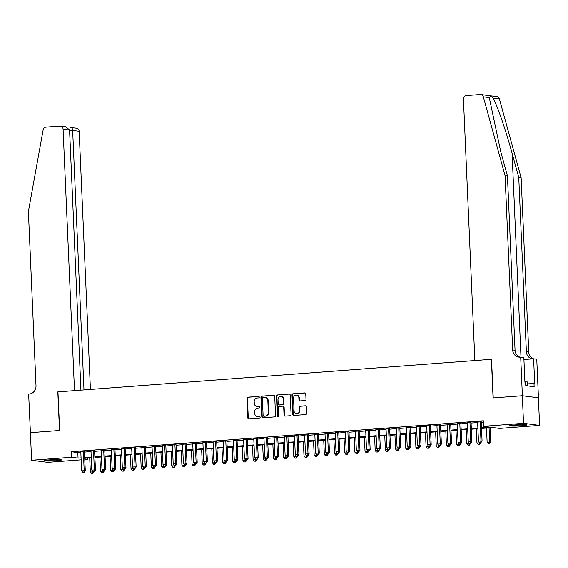 <?xml version="1.0" encoding="UTF-8"?>
<svg xmlns="http://www.w3.org/2000/svg" width="568" height="568" viewBox="0 0 568 568"><rect width="100%" height="100%" fill="white"/><g stroke="black" fill="none" stroke-linecap="round" stroke-linejoin="round"><path stroke-width="0.85" d="M259.285 397.082A0.76 0.696 -82.6 0 0 258.554 396.379L247.939 397.174A1.086 1.001 -82.6 0 0 246.988 398.331L247.84 417.821A1.086 1.001 -82.6 0 0 248.891 418.829L259.498 418.034A0.76 0.696 -82.6 0 0 259.562 416.521A0.76 0.696 -82.6 0 0 259.434 416.514L258.057 416.621A3.479 3.195 -82.6 0 1 254.712 413.397L254.641 411.772A3.479 3.195 -82.6 0 1 257.687 408.065L259.058 407.966A0.76 0.696 -82.6 0 0 259.122 406.454A0.76 0.696 -82.6 0 0 258.994 406.447L257.616 406.553A3.479 3.195 -82.6 0 1 254.272 403.323L254.201 401.704A3.479 3.195 -82.6 0 1 257.247 397.998L258.618 397.891A0.76 0.696 -82.6 0 0 259.285 397.082M521.729 425.794A8.634 0.639 -2.5 0 1 509.709 425.723A8.634 0.639 -2.5 0 1 514.949 424.907A8.634 0.639 -2.5 0 1 526.969 424.97A8.634 0.639 -2.5 0 1 521.729 425.794M56.253 460.755A8.634 0.639 -2.5 0 1 44.24 460.691A8.634 0.639 -2.5 0 1 49.48 459.874A8.634 0.639 -2.5 0 1 61.493 459.938A8.634 0.639 -2.5 0 1 56.253 460.755M305.051 400.546A1.086 1.001 -82.6 0 0 306.003 399.382L305.761 393.915A1.086 1.001 -82.6 0 0 304.718 392.907L292.932 393.794A1.086 1.001 -82.6 0 0 291.98 394.952L292.832 414.441A1.086 1.001 -82.6 0 0 293.876 415.449L305.662 414.569A1.086 1.001 -82.6 0 0 306.613 413.412L306.322 406.802A1.086 1.001 -82.6 0 0 305.279 405.793L300.238 406.177A1.086 1.001 -82.6 0 0 299.286 407.334L299.428 410.607A2.904 2.67 -82.6 0 1 296.382 413.689A2.904 2.67 -82.6 0 1 294.082 411.012L293.521 398.175A2.904 2.67 -82.6 0 1 296.574 395.094A2.904 2.67 -82.6 0 1 298.867 397.777L298.96 399.915A1.086 1.001 -82.6 0 0 300.003 400.923L305.051 400.546M30.352 432.681L59.498 430.494L57.815 391.885L74.5 390.628L63.083 129.17A3.323 3.053 -82.6 0 0 59.888 126.096L46.001 127.133A3.323 3.053 -82.6 0 0 43.147 129.873L28.4 211.466L36.011 385.771A7.753 7.121 97.4 0 1 29.224 394.029L28.663 394.071L30.402 432.688L59.654 430.48L57.964 391.87L491.391 359.31L493.074 397.927L522.326 395.726L523.533 423.309L539.6 425.404L499.67 428.407L493.152 427.555L481.522 428.428M30.402 432.681L31.609 460.257L71.54 457.261L78.057 458.113L81.075 457.886M481.494 427.803L490.113 427.157L483.595 426.305L483.354 420.789L71.298 451.745L71.54 457.261M483.595 426.305L523.533 423.309M274.706 396.251A1.086 1.001 -82.6 0 0 273.655 395.243L261.876 396.13A1.086 1.001 -82.6 0 0 260.925 397.288L261.777 416.777A1.086 1.001 -82.6 0 0 262.821 417.785L274.607 416.898A1.086 1.001 -82.6 0 0 275.558 415.74L274.706 396.251M277.404 394.959L289.19 394.078A1.086 1.001 -82.6 0 1 290.234 395.087L291.086 414.576A1.086 1.001 -82.6 0 1 290.134 415.733L285.086 416.11A1.086 1.001 -82.6 0 1 284.043 415.101L283.702 407.199A1.086 1.001 -82.6 0 0 282.651 406.191L279.307 406.44A1.086 1.001 -82.6 0 0 278.356 407.597L278.718 415.833A0.76 0.696 -82.6 0 1 277.915 416.635A0.76 0.696 -82.6 0 1 277.319 415.932L276.453 396.116A1.086 1.001 -82.6 0 1 277.404 394.959L289.19 394.078M84.433 451.631L80.819 451.901M94.608 450.864L90.994 451.134M104.782 450.097L101.168 450.374M114.956 449.338L111.342 449.607M125.13 448.571L121.516 448.841M135.305 447.804L131.691 448.081M145.479 447.044L141.865 447.314M155.653 446.278L152.039 446.547M165.828 445.511L162.214 445.788M176.002 444.751L172.388 445.021M186.176 443.984L182.562 444.254M196.351 443.225L192.737 443.494M206.525 442.458L202.911 442.728M216.699 441.691L213.085 441.968M226.873 440.931L223.259 441.201M237.048 440.165L233.434 440.434M247.222 439.398L243.608 439.675M257.396 438.638L253.782 438.908M267.571 437.871L263.957 438.141M277.745 437.104L274.131 437.381M287.919 436.345L284.305 436.615M298.094 435.578L294.472 435.848M308.268 434.811L304.647 435.088M318.442 434.051L314.821 434.321M328.616 433.285L324.995 433.554M338.791 432.525L335.17 432.795M348.965 431.758L345.344 432.028M359.139 430.991L355.518 431.268M369.314 430.232L365.693 430.501M379.488 429.465L375.867 429.735M389.662 428.698L386.041 428.975M399.836 427.938L396.215 428.208M410.011 427.171L406.39 427.441M420.185 426.405L416.564 426.682M430.359 425.645L426.738 425.915M440.534 424.878L436.913 425.148M450.708 424.111L447.087 424.388M460.882 423.352L457.261 423.621M471.057 422.585L467.436 422.855M71.298 451.745L77.816 452.597L80.841 452.369M84.454 452.092L91.015 451.603M94.629 451.333L101.189 450.836M104.803 450.566L111.363 450.076M114.977 449.806L121.538 449.309M125.152 449.04L131.712 448.55M135.326 448.273L141.886 447.783M145.5 447.513L152.054 447.016M155.675 446.746L162.228 446.256M165.849 445.979L172.402 445.49M176.023 445.22L182.576 444.723M186.197 444.453L192.751 443.963M196.372 443.686L202.925 443.196M206.546 442.926L213.099 442.429M216.72 442.16L223.274 441.67M226.895 441.393L233.448 440.903M237.069 440.633L243.622 440.136M247.243 439.866L253.797 439.376M257.418 439.1L263.971 438.61M267.592 438.34L274.145 437.85M277.766 437.573L284.32 437.083M287.94 436.813L294.494 436.316M298.115 436.046L304.668 435.557M308.289 435.28L314.842 434.79M318.463 434.52L325.017 434.023M328.638 433.753L335.191 433.263M338.812 432.986L345.365 432.496M348.986 432.227L355.54 431.73M359.161 431.46L365.714 430.97M369.335 430.693L375.888 430.203M379.509 429.933L386.062 429.436M389.683 429.167L396.237 428.677M399.858 428.4L406.411 427.91M410.032 427.64L416.585 427.143M420.206 426.873L426.76 426.383M430.381 426.114L436.934 425.617M440.555 425.347L447.108 424.857M450.729 424.58L457.283 424.09M460.904 423.82L467.457 423.323M471.078 423.053L477.631 422.564M481.252 422.287L483.418 422.123M481.231 421.818L477.61 422.095M81.167 459.839L47.677 462.359L31.609 460.257M522.326 395.726L538.393 397.827L539.6 425.404M87.55 458.021L87.607 459.356L84.781 459.569M84.76 458.987L87.607 459.356M477.901 428.698L471.348 429.195M467.727 429.465L461.173 429.955M457.552 430.232L450.999 430.721M447.378 430.991L440.825 431.488M437.204 431.758L430.65 432.248M427.029 432.525L420.476 433.015M416.855 433.285L410.302 433.782M406.681 434.051L400.128 434.541M396.507 434.811L389.953 435.308M386.332 435.578L379.779 436.068M376.158 436.345L369.605 436.835M365.984 437.104L359.43 437.601M355.809 437.871L349.256 438.361M345.635 438.638L339.082 439.128M335.461 439.398L328.907 439.895M325.286 440.165L318.733 440.654M315.112 440.931L308.559 441.421M304.938 441.691L298.385 442.188M294.764 442.458L288.21 442.948M284.589 443.225L278.036 443.714M274.415 443.984L267.862 444.481M264.241 444.751L257.687 445.241M254.066 445.511L247.513 446.008M243.892 446.278L237.339 446.767M233.718 447.044L227.164 447.534M223.543 447.804L216.99 448.301M213.369 448.571L206.816 449.061M203.195 449.338L196.642 449.828M193.021 450.097L186.467 450.594M182.846 450.864L176.293 451.354M172.672 451.631L166.119 452.121M162.498 452.391L155.944 452.888M152.323 453.157L145.77 453.647M142.149 453.924L135.596 454.414M131.975 454.684L125.421 455.181M121.8 455.451L115.247 455.941M111.626 456.21L105.073 456.707M101.452 456.977L94.899 457.467M91.278 457.744L84.724 458.234M84.696 457.609L91.249 457.119M94.87 456.85L101.423 456.352M105.044 456.083L111.598 455.593M115.219 455.316L121.772 454.826M125.393 454.556L131.946 454.059M135.567 453.789L142.121 453.3M145.742 453.023L152.295 452.533M155.916 452.263L162.469 451.766M166.09 451.496L172.644 451.006M176.265 450.736L182.818 450.239M186.439 449.97L192.992 449.48M196.613 449.203L203.166 448.713M206.787 448.443L213.341 447.946M216.962 447.676L223.515 447.186M227.136 446.91L233.689 446.42M237.31 446.15L243.864 445.653M247.485 445.383L254.038 444.893M257.659 444.616L264.212 444.126M267.833 443.856L274.387 443.36M278.008 443.09L284.561 442.6M288.182 442.323L294.735 441.833M298.356 441.563L304.909 441.066M308.531 440.796L315.084 440.306M318.705 440.037L325.258 439.54M328.879 439.27L335.432 438.78M339.053 438.503L345.607 438.013M349.228 437.743L355.781 437.246M359.402 436.977L365.955 436.487M369.576 436.21L376.13 435.72M379.751 435.45L386.304 434.953M389.925 434.683L396.478 434.193M400.099 433.916L406.652 433.427M410.274 433.157L416.827 432.66M420.448 432.39L427.001 431.9M430.622 431.623L437.175 431.133M440.796 430.863L447.35 430.366M450.971 430.097L457.524 429.607M461.145 429.337L467.698 428.84M471.319 428.57L477.873 428.08M77.816 452.597L78.057 458.113M257.02 406.532L257.453 406.589A3.479 3.195 -82.6 0 0 258.057 406.61L257.616 406.553M259.327 406.51L258.057 406.61M257.46 416.607L257.893 416.663A3.479 3.195 -82.6 0 0 258.497 416.678L258.057 416.621M259.768 416.585L258.497 416.678M258.887 396.443L248.379 397.231A1.086 1.001 -82.6 0 0 247.428 398.388L248.28 417.878A1.086 1.001 -82.6 0 0 248.919 418.829M274.06 395.3L262.309 396.187A1.086 1.001 -82.6 0 0 261.358 397.344L262.21 416.834A1.086 1.001 -82.6 0 0 262.856 417.785M263.041 397.557A0.76 0.696 -82.6 0 0 262.373 398.374L263.119 415.478A0.76 0.696 -82.6 0 0 263.85 416.188L265.299 416.074A3.479 3.195 -82.6 0 0 268.344 412.375L267.833 400.674A3.479 3.195 -82.6 0 0 264.489 397.451L263.041 397.557M264.028 416.209A0.76 0.696 -82.6 0 0 264.283 416.245L263.85 416.188M265.086 397.465L265.526 397.522A3.479 3.195 -82.6 0 1 268.266 400.731L268.778 412.432A3.479 3.195 -82.6 0 1 265.732 416.131L264.283 416.245M282.843 406.198L283.276 406.255A1.086 1.001 -82.6 0 1 284.135 407.256L284.476 415.158A1.086 1.001 -82.6 0 0 285.122 416.11M277.837 395.016A1.086 1.001 -82.6 0 0 276.886 396.173L277.752 415.989A0.76 0.696 -82.6 0 0 278.142 416.628M283.34 398.999A2.904 2.67 -82.6 0 0 281.046 396.315A2.904 2.67 -82.6 0 0 278 399.396L278.192 403.919A1.086 1.001 -82.6 0 0 279.243 404.927L282.587 404.672A1.086 1.001 -82.6 0 0 283.538 403.514L283.34 398.999L283.773 399.055A2.904 2.67 -82.6 0 0 281.479 396.372L281.046 396.315M279.307 404.934A1.086 1.001 -82.6 0 0 279.676 404.984L279.243 404.927M283.773 399.055L283.972 403.571A1.086 1.001 -82.6 0 1 283.02 404.728L279.676 404.984M296.574 395.094L297.007 395.15A2.904 2.67 -82.6 0 1 299.3 397.834L299.393 399.971A1.086 1.001 -82.6 0 0 300.039 400.923M296.382 413.689L296.815 413.745A2.904 2.67 -82.6 0 0 299.861 410.664L299.428 410.607M305.676 405.857L300.671 406.234A1.086 1.001 -82.6 0 0 299.719 407.391L299.861 410.664M305.115 392.971L293.365 393.851A1.086 1.001 -82.6 0 0 292.413 395.008L293.265 414.498A1.086 1.001 -82.6 0 0 293.912 415.449M89.716 457.858L90.333 472.008L93.961 471.958L93.94 471.546M92.499 473.35L91.483 473.428L92.932 473.407L92.499 473.35L92.854 471.383M91.483 473.428L90.333 472.008M93.961 471.958L92.932 473.407M83.354 451.489L84.192 470.68L81.643 470.872L80.805 451.681M84.426 451.404L85.278 470.822L84.192 470.68L83.816 472.214L82.8 472.292L83.816 472.214M84.249 472.271L85.278 470.822M81.643 470.872L82.8 472.292M58.234 459.583A7.476 0.554 -2.5 0 1 47.456 460.052M46.64 460.144A8.584 0.639 177.5 0 0 59.058 459.597M523.703 424.615A7.476 0.554 -2.5 0 1 512.925 425.084M527.636 385.878L527.466 381.945L524.903 381.909M512.116 425.176A8.584 0.639 177.5 0 0 524.527 424.637M90.426 389.435L79.158 131.272L72.661 130.42L69.608 130.654M83.993 389.918L72.661 130.42C72.463 128.453 71.831 127.481 70.766 127.516L76.531 128.205A3.323 3.053 97.4 0 1 79.158 131.272M80.933 390.145L69.58 130.022L63.083 129.17M60.464 126.11L65.895 126.82L69.58 130.022M489.666 97.639L483.311 96.808A3.323 3.053 -82.6 0 0 480.812 94.529L496.879 96.631A3.323 3.053 97.4 0 1 499.378 98.91L521.133 177.763L518.754 177.45L512.087 153.275C505.825 130.178 496.822 104.114 493.024 98.079C491.05 96.177 489.928 96.027 489.666 97.639L489.68 99.514L500.77 151.798L507.444 175.974L515.048 350.279A7.753 7.121 -82.6 0 0 519.997 357.166M507.444 175.974L505.066 175.661L512.67 349.966A7.753 7.121 -82.6 0 0 518.79 357.116A7.753 7.121 -82.6 0 0 520.132 357.151L523.838 357.52L524.917 382.236L525.613 382.328L525.762 385.636L534.14 386.73L533.998 383.421L534.694 383.514L533.615 358.798L536.76 359.21L538.45 397.82L522.375 395.726L493.23 397.912L491.54 359.303L474.855 360.552L463.438 99.102A3.323 3.053 -82.6 0 1 466.349 95.559L480.237 94.515A3.323 3.053 -82.6 0 1 480.812 94.529M521.133 177.763L528.744 352.068A7.753 7.121 -82.6 0 0 533.324 358.82M532.386 358.891A7.753 7.121 -82.6 0 1 526.366 351.755L518.754 177.45M483.311 96.808L505.066 175.661M520.693 357.109L522.375 395.726M533.615 358.798L523.93 359.523M533.998 383.421L527.551 383.904M99.89 457.098L100.508 471.241L104.136 471.191L104.114 470.78M102.673 472.583L101.658 472.661L103.106 472.64L102.673 472.583L103.028 470.623M101.658 472.661L100.508 471.241M104.136 471.191L103.106 472.64M110.064 456.331L110.682 470.481L114.31 470.432L114.289 470.013M112.847 471.823L111.832 471.894L113.281 471.88L112.847 471.823L113.202 469.857M111.832 471.894L110.682 470.481M114.31 470.432L113.281 471.88M120.238 455.564L120.856 469.715L124.484 469.665L124.463 469.253M123.022 471.057L122.006 471.135L123.455 471.113L123.022 471.057L123.377 469.097M122.006 471.135L120.856 469.715M124.484 469.665L123.455 471.113M130.413 454.805L131.03 468.948L134.659 468.898L134.637 468.486M133.196 470.29L132.181 470.368L133.629 470.347L133.196 470.29L133.551 468.33M132.181 470.368L131.03 468.948M134.659 468.898L133.629 470.347M93.528 450.722L94.366 469.921L91.817 470.112L90.979 450.914M94.6 450.644L95.452 470.063L94.366 469.921L93.99 471.454L92.974 471.525L93.99 471.454M94.423 471.511L95.452 470.063M91.817 470.112L92.974 471.525M103.703 449.955L104.54 469.154L101.992 469.345L101.154 450.147M104.775 449.877L105.627 469.296L104.54 469.154L104.164 470.687L103.149 470.765L104.164 470.687M104.597 470.744L105.627 469.296M101.992 469.345L103.149 470.765M113.877 449.196L114.715 468.387L112.166 468.579L111.328 449.387M114.949 449.11L115.794 468.529L114.715 468.387L114.338 469.921L113.316 469.999L114.338 469.921M114.772 469.977L115.794 468.529M112.166 468.579L113.316 469.999M124.051 448.429L124.889 467.627L122.34 467.819L121.502 448.621M125.123 448.351L125.968 467.769L124.889 467.627L124.513 469.161L123.49 469.232L124.513 469.161M124.946 469.218L125.968 467.769M122.34 467.819L123.49 469.232M140.587 454.038L141.205 468.188L144.833 468.138L144.812 467.727M143.37 469.53L142.355 469.608L143.803 469.587L143.37 469.53L143.725 467.563M142.355 469.608L141.205 468.188M144.833 468.138L143.803 469.587M134.226 447.662L135.063 466.86L132.514 467.052L131.677 447.854M135.298 447.584L136.142 467.002L135.063 466.86L134.687 468.394L133.665 468.472L134.687 468.394M135.12 468.451L136.142 467.002M132.514 467.052L133.665 468.472M150.761 453.271L151.379 467.421L155.007 467.372L154.986 466.96M153.545 468.763L152.529 468.841L153.978 468.82L153.545 468.763L153.9 466.804M152.529 468.841L151.379 467.421M155.007 467.372L153.978 468.82M144.4 446.902L145.238 466.094L142.689 466.285L141.851 447.094M145.472 446.817L146.317 466.236L145.238 466.094L144.861 467.627L143.839 467.705L144.861 467.627M145.294 467.684L146.317 466.236M142.689 466.285L143.839 467.705M160.936 452.511L161.553 466.655L165.181 466.605L165.16 466.193M163.719 468.004L162.704 468.075L164.152 468.053L163.719 468.004L164.074 466.037M162.704 468.075L161.553 466.655M165.181 466.605L164.152 468.053M154.567 446.136L155.412 465.334L152.863 465.526L152.025 446.327M155.646 446.058L156.491 465.476L155.412 465.334L155.036 466.868L154.013 466.946L155.036 466.868M155.469 466.924L156.491 465.476M152.863 465.526L154.013 466.946M171.11 451.745L171.728 465.895L175.356 465.845L175.334 465.433M173.893 467.237L172.878 467.315L174.326 467.294L173.893 467.237L174.248 465.27M172.878 467.315L171.728 465.895M175.356 465.845L174.326 467.294M164.741 445.376L165.586 464.567L163.037 464.759L162.199 445.56M165.821 445.291L166.665 464.709L165.586 464.567L165.21 466.101L164.188 466.179L165.21 466.101M165.643 466.158L166.665 464.709M163.037 464.759L164.188 466.179M181.284 450.985L181.902 465.128L185.53 465.078L185.509 464.667M184.067 466.47L183.052 466.548L184.501 466.527L184.067 466.47L184.422 464.51M183.052 466.548L181.902 465.128M185.53 465.078L184.501 466.527M174.916 444.609L175.761 463.8L173.212 463.992L172.374 444.801M175.995 444.524L176.84 463.942L175.761 463.8L175.384 465.341L174.362 465.412L175.384 465.341M175.817 465.391L176.84 463.942M173.212 463.992L174.362 465.412M191.459 450.218L192.076 464.361L195.704 464.312L195.683 463.9M194.242 465.71L193.226 465.781L194.675 465.767L194.242 465.71L194.597 463.744M193.226 465.781L192.076 464.361M195.704 464.312L194.675 465.767M185.09 443.842L185.935 463.041L183.386 463.232L182.548 444.034M186.169 443.764L187.014 463.183L185.935 463.041L185.559 464.574L184.536 464.652L185.559 464.574M185.992 464.631L187.014 463.183M183.386 463.232L184.536 464.652M201.633 449.451L202.251 463.602L205.879 463.552L205.857 463.14M204.416 464.943L203.401 465.022L204.849 465L204.416 464.943L204.771 462.977M203.401 465.022L202.251 463.602M205.879 463.552L204.849 465M195.264 443.083L196.109 462.274L193.56 462.466L192.722 443.267M196.343 442.997L197.188 462.416L196.109 462.274L195.733 463.808L194.71 463.886L195.733 463.808M196.166 463.864L197.188 462.416M193.56 462.466L194.71 463.886M211.807 448.692L212.425 462.835L216.053 462.785L216.032 462.373M214.59 464.177L213.575 464.255L215.024 464.233L214.59 464.177L214.945 462.217M213.575 464.255L212.425 462.835M216.053 462.785L215.024 464.233M205.439 442.316L206.276 461.514L203.734 461.699L202.897 442.507M206.518 442.238L207.363 461.649L206.276 461.514L205.907 463.048L204.885 463.119L205.907 463.048M206.34 463.105L207.363 461.649M203.734 461.699L204.885 463.119M221.981 447.925L222.599 462.068L226.227 462.025L226.206 461.606M224.765 463.417L223.749 463.488L225.198 463.474L224.765 463.417L225.12 461.45M223.749 463.488L222.599 462.068M226.227 462.025L225.198 463.474M215.613 441.549L216.451 460.747L213.909 460.939L213.071 441.741M216.692 441.471L217.537 460.889L216.451 460.747L216.081 462.281L215.059 462.359L216.081 462.281M216.514 462.338L217.537 460.889M213.909 460.939L215.059 462.359M232.156 447.158L232.774 461.308L236.402 461.259L236.38 460.847M234.939 462.65L233.924 462.728L235.372 462.707L234.939 462.65L235.294 460.683M233.924 462.728L232.774 461.308M236.402 461.259L235.372 462.707M225.787 440.789L226.625 459.981L224.083 460.172L223.245 440.981M226.866 440.704L227.711 460.123L226.625 459.981L226.256 461.514L225.233 461.592L226.256 461.514M226.689 461.571L227.711 460.123M224.083 460.172L225.233 461.592M242.33 446.398L242.948 460.541L246.576 460.492L246.555 460.08M245.113 461.883L244.098 461.961L245.546 461.94L245.113 461.883L245.468 459.924M244.098 461.961L242.948 460.541M246.576 460.492L245.546 461.94M235.961 440.022L236.799 459.221L234.257 459.405L233.42 440.214M237.041 439.944L237.886 459.363L236.799 459.221L236.43 460.755L235.408 460.825L236.43 460.755M236.863 460.811L237.886 459.363M234.257 459.405L235.408 460.825M252.504 445.631L253.122 459.782L256.75 459.732L256.729 459.313M255.288 461.124L254.272 461.195L255.721 461.18L255.288 461.124L255.643 459.157M254.272 461.195L253.122 459.782M256.75 459.732L255.721 461.18M246.136 439.256L246.974 458.454L244.432 458.646L243.594 439.447M247.215 439.178L248.06 458.596L246.974 458.454L246.604 459.988L245.582 460.066L246.604 459.988M247.037 460.045L248.06 458.596M244.432 458.646L245.582 460.066M262.679 444.865L263.296 459.015L266.924 458.965L266.903 458.553M265.462 460.357L264.447 460.435L265.895 460.414L265.462 460.357L265.817 458.397M264.447 460.435L263.296 459.015M266.924 458.965L265.895 460.414M256.31 438.496L257.148 457.687L254.606 457.879L253.768 438.688M257.389 438.411L258.234 457.829L257.148 457.687L256.779 459.221L255.756 459.299L256.779 459.221M257.212 459.278L258.234 457.829M254.606 457.879L255.756 459.299M272.853 444.105L273.471 458.248L277.099 458.198L277.077 457.787M275.636 459.59L274.621 459.668L276.069 459.647L275.636 459.59L275.991 457.63M274.621 459.668L273.471 458.248M277.099 458.198L276.069 459.647M266.484 437.729L267.322 456.928L264.78 457.119L263.942 437.921M267.563 437.651L268.408 457.07L267.322 456.928L266.953 458.461L265.93 458.532L266.953 458.461M267.386 458.518L268.408 457.07M264.78 457.119L265.93 458.532M283.027 443.338L283.645 457.488L287.273 457.439L287.252 457.02M285.81 458.83L284.795 458.909L286.244 458.887L285.81 458.83L286.166 456.864M284.795 458.909L283.645 457.488M287.273 457.439L286.244 458.887M276.659 436.962L277.496 456.161L274.955 456.352L274.117 437.154M277.738 436.884L278.583 456.303L277.496 456.161L277.127 457.694L276.105 457.772L277.127 457.694M277.56 457.751L278.583 456.303M274.955 456.352L276.105 457.772M293.202 442.571L293.819 456.722L297.447 456.672L297.426 456.26M295.985 458.064L294.969 458.142L296.418 458.12L295.985 458.064L296.34 456.104M294.969 458.142L293.819 456.722M297.447 456.672L296.418 458.12M286.833 436.203L287.671 455.394L285.129 455.586L284.291 436.394M287.912 436.117L288.757 455.536L287.671 455.394L287.301 456.928L286.279 457.006L287.301 456.928M287.735 456.984L288.757 455.536M285.129 455.586L286.279 457.006M303.376 441.812L303.994 455.955L307.622 455.905L307.6 455.493M306.159 457.297L305.144 457.375L306.592 457.354L306.159 457.297L306.514 455.337M305.144 457.375L303.994 455.955M307.622 455.905L306.592 457.354M297.007 435.436L297.845 454.634L295.303 454.826L294.465 435.628M298.086 435.358L298.931 454.776L297.845 454.634L297.476 456.168L296.453 456.246L297.476 456.168M297.909 456.225L298.931 454.776M295.303 454.826L296.453 456.246M313.55 441.045L314.168 455.195L317.796 455.145L317.775 454.734M316.333 456.537L315.318 456.615L316.766 456.594L316.333 456.537L316.688 454.57M315.318 456.615L314.168 455.195M317.796 455.145L316.766 456.594M307.181 434.669L308.019 453.867L305.477 454.059L304.64 434.861M308.261 434.591L309.106 454.01L308.019 453.867L307.65 455.401L306.628 455.479L307.65 455.401M308.083 455.458L309.106 454.01M305.477 454.059L306.628 455.479M323.724 440.285L324.342 454.428L327.97 454.379L327.949 453.967M326.508 455.77L325.492 455.848L326.941 455.827L326.508 455.77L326.863 453.811M325.492 455.848L324.342 454.428M327.97 454.379L326.941 455.827M317.356 433.909L318.194 453.101L315.652 453.292L314.814 434.101M318.435 433.824L319.28 453.243L318.194 453.101L317.824 454.634L316.802 454.712L317.824 454.634M318.257 454.691L319.28 453.243M315.652 453.292L316.802 454.712M333.899 439.518L334.516 453.662L338.145 453.612L338.123 453.2M336.682 455.011L335.667 455.082L337.115 455.067L336.682 455.011L337.037 453.044M335.667 455.082L334.516 453.662M338.145 453.612L337.115 455.067M327.53 433.143L328.368 452.341L325.826 452.533L324.988 433.334M328.609 433.065L329.454 452.483L328.368 452.341L327.999 453.875L326.976 453.953L327.999 453.875M328.432 453.931L329.454 452.483M325.826 452.533L326.976 453.953M344.073 438.752L344.691 452.902L348.319 452.852L348.298 452.44M346.856 454.244L345.841 454.322L347.289 454.301L346.856 454.244L347.211 452.277M345.841 454.322L344.691 452.902M348.319 452.852L347.289 454.301M354.24 437.992L354.858 452.135L358.493 452.085L358.472 451.674M357.031 453.477L356.015 453.555L357.464 453.534L357.031 453.477L357.386 451.517M356.015 453.555L354.858 452.135M358.493 452.085L357.464 453.534M364.415 437.225L365.032 451.368L368.667 451.326L368.646 450.907M367.205 452.717L366.19 452.788L367.638 452.774L367.205 452.717L367.56 450.751M366.19 452.788L365.032 451.368M368.667 451.326L367.638 452.774M337.704 432.383L338.542 451.574L336 451.766L335.163 432.567M338.784 432.298L339.628 451.716L338.542 451.574L338.173 453.108L337.151 453.186L338.173 453.108M338.606 453.165L339.628 451.716M336 451.766L337.151 453.186M347.879 431.616L348.716 450.815L346.175 450.999L345.337 431.808M348.958 431.538L349.803 450.949L348.716 450.815L348.347 452.348L347.325 452.419L348.347 452.348M348.78 452.405L349.803 450.949M346.175 450.999L347.325 452.419M358.053 430.849L358.891 450.048L356.349 450.239L355.511 431.041M359.132 430.771L359.977 450.19L358.891 450.048L358.522 451.581L357.499 451.659L358.522 451.581M358.955 451.638L359.977 450.19M356.349 450.239L357.499 451.659M374.589 436.458L375.207 450.609L378.842 450.559L378.82 450.147M377.379 451.95L376.364 452.029L377.812 452.007L377.379 451.95L377.734 449.984M376.364 452.029L375.207 450.609M378.842 450.559L377.812 452.007M368.227 430.09L369.065 449.281L366.523 449.473L365.685 430.281M369.306 430.004L370.151 449.423L369.065 449.281L368.696 450.815L367.673 450.893L368.696 450.815M369.129 450.871L370.151 449.423M366.523 449.473L367.673 450.893M384.763 435.699L385.381 449.842L389.016 449.792L388.995 449.38M387.553 451.184L386.538 451.262L387.987 451.24L387.553 451.184L387.909 449.224M386.538 451.262L385.381 449.842M389.016 449.792L387.987 451.24M378.402 429.323L379.239 448.521L376.698 448.706L375.86 429.514M379.481 429.245L380.326 448.663L379.239 448.521L378.87 450.055L377.848 450.126L378.87 450.055M379.303 450.112L380.326 448.663M376.698 448.706L377.848 450.126M394.938 434.932L395.555 449.082L399.19 449.032L399.169 448.613M397.728 450.424L396.712 450.495L398.161 450.481L397.728 450.424L398.083 448.457M396.712 450.495L395.555 449.082M399.19 449.032L398.161 450.481M388.576 428.556L389.414 447.754L386.872 447.946L386.034 428.748M389.655 428.478L390.5 447.896L389.414 447.754L389.045 449.288L388.022 449.366L389.045 449.288M389.478 449.345L390.5 447.896M386.872 447.946L388.022 449.366M405.112 434.165L405.73 448.315L409.365 448.266L409.343 447.854M407.902 449.657L406.887 449.735L408.335 449.714L407.902 449.657L408.257 447.698M406.887 449.735L405.73 448.315M409.365 448.266L408.335 449.714M398.75 427.796L399.588 446.988L397.046 447.179L396.208 427.988M399.829 427.711L400.674 447.13L399.588 446.988L399.219 448.521L398.196 448.599L399.219 448.521M399.652 448.578L400.674 447.13M397.046 447.179L398.196 448.599M415.286 433.405L415.904 447.548L419.539 447.499L419.518 447.087M418.076 448.89L417.061 448.969L418.51 448.947L418.076 448.89L418.431 446.931M417.061 448.969L415.904 447.548M419.539 447.499L418.51 448.947M408.925 427.029L409.762 446.228L407.22 446.42L406.383 427.221M410.004 426.951L410.849 446.37L409.762 446.228L409.393 447.761L408.371 447.832L409.393 447.761M409.826 447.818L410.849 446.37M407.22 446.42L408.371 447.832M425.46 432.639L426.078 446.789L429.713 446.739L429.692 446.32M428.251 448.131L427.235 448.209L428.684 448.188L428.251 448.131L428.606 446.164M427.235 448.209L426.078 446.789M429.713 446.739L428.684 448.188M419.099 426.263L419.937 445.461L417.395 445.653L416.557 426.454M420.178 426.185L421.023 445.603L419.937 445.461L419.567 446.995L418.545 447.073L419.567 446.995M420 447.051L421.023 445.603M417.395 445.653L418.545 447.073M435.635 431.872L436.252 446.022L439.888 445.972L439.866 445.56M438.425 447.364L437.41 447.442L438.858 447.421L438.425 447.364L438.78 445.404M437.41 447.442L436.252 446.022M439.888 445.972L438.858 447.421M429.273 425.503L430.111 444.694L427.569 444.886L426.731 425.695M430.352 425.418L431.197 444.836L430.111 444.694L429.742 446.228L428.719 446.306L429.742 446.228M430.175 446.285L431.197 444.836M427.569 444.886L428.719 446.306M445.809 431.112L446.427 445.255L450.062 445.205L450.041 444.794M448.599 446.597L447.584 446.675L449.032 446.654L448.599 446.597L448.954 444.637M447.584 446.675L446.427 445.255M450.062 445.205L449.032 446.654M439.447 424.736L440.285 443.935L437.743 444.126L436.906 424.928M440.527 424.658L441.371 444.077L440.285 443.935L439.916 445.468L438.894 445.546L439.916 445.468M440.349 445.525L441.371 444.077M437.743 444.126L438.894 445.546M455.983 430.345L456.601 444.495L460.236 444.446L460.215 444.034M458.774 445.837L457.758 445.915L459.207 445.894L458.774 445.837L459.129 443.871M457.758 445.915L456.601 444.495M460.236 444.446L459.207 445.894M449.622 423.969L450.459 443.168L447.918 443.36L447.08 424.161M450.701 423.891L451.546 443.31L450.459 443.168L450.083 444.701L449.068 444.779L450.083 444.701M450.523 444.758L451.546 443.31M447.918 443.36L449.068 444.779M466.158 429.585L466.775 443.729L470.41 443.679L470.389 443.267M468.948 445.071L467.933 445.149L469.381 445.127L468.948 445.071L469.303 443.111M467.933 445.149L466.775 443.729M470.41 443.679L469.381 445.127M459.796 423.21L460.634 442.401L458.092 442.593L457.254 423.401M460.875 423.125L461.72 442.543L460.634 442.401L460.257 443.935L459.242 444.013L460.257 443.935M460.698 443.991L461.72 442.543M458.092 442.593L459.242 444.013M476.332 428.819L476.95 442.962L480.585 442.912L480.563 442.5M479.122 444.311L478.107 444.382L479.555 444.368L479.122 444.311L479.477 442.344M478.107 444.382L476.95 442.962M480.585 442.912L479.555 444.368M469.97 422.443L470.808 441.641L468.266 441.833L467.428 422.635M471.05 422.365L471.894 441.783L470.808 441.641L470.432 443.175L469.416 443.253L470.432 443.175M470.872 443.232L471.894 441.783M468.266 441.833L469.416 443.253M486.506 428.052L487.124 442.202L490.759 442.152L490.127 427.782M489.296 443.544L488.281 443.622L489.73 443.601L489.296 443.544L489.673 442.01L489.055 427.86M488.281 443.622L487.124 442.202M490.759 442.152L489.73 443.601M480.145 421.683L480.982 440.875L478.441 441.066L477.603 421.868M481.224 421.598L482.069 441.016L480.982 440.875L480.606 442.408L479.591 442.486L480.606 442.408M481.046 442.465L482.069 441.016M478.441 441.066L479.591 442.486M248.28 417.878L247.84 417.821M247.428 398.388L246.988 398.331M248.379 397.231L247.939 397.174M262.21 416.834L261.777 416.777M261.358 397.344L260.925 397.288M262.309 396.187L261.876 396.13M274.032 395.292L273.655 395.243M265.732 416.131L265.299 416.074M268.778 412.432L268.344 412.375M268.266 400.731L267.833 400.674M284.476 415.158L284.043 415.101M284.135 407.256L283.702 407.199M277.752 415.989L277.319 415.932M276.886 396.173L276.453 396.116M283.02 404.728L282.587 404.672M283.972 403.571L283.538 403.514M299.393 399.971L298.96 399.915M299.3 397.834L298.867 397.777M299.719 407.391L299.286 407.334M300.671 406.234L300.238 406.177M305.648 405.843L305.279 405.793M293.265 414.498L292.832 414.441M292.413 395.008L291.98 394.952M293.365 393.851L292.932 393.794M305.087 392.957L304.718 392.907M512.087 153.275L520.984 357.151M515.048 350.279L512.67 349.966M526.366 351.755L528.744 352.068M499.378 98.91L493.024 98.079M264.156 416.237L263.722 416.181M279.484 404.977L279.051 404.92"/></g></svg>
